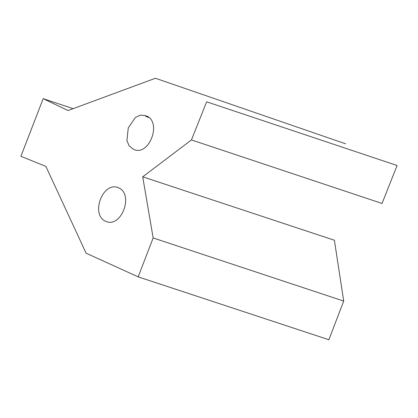 <?xml version="1.0" encoding="UTF-8"?>
<svg xmlns="http://www.w3.org/2000/svg" width="418" height="418" viewBox="0 0 418 418"><rect width="100%" height="100%" fill="white"/><g stroke="black" fill="none" stroke-linecap="round" stroke-linejoin="round"><path stroke-width="0.63" d="M382.036 203.467L191.439 139.931L206.638 101.814L397.1 165.502L382.036 203.467M153.16 237.957L138.186 276.868L328.867 339.745L343.706 301.075L153.16 237.957L142.71 176.819L191.439 139.931M142.71 176.819L334.39 240.245L343.706 301.075M138.186 276.868L86.108 253.188L45.86 166.374L20.9 156.306L43.185 98.669L68.04 110.54L155.444 78.255L345.581 143.802M146.478 115.911C162.304 122.286 148.954 156.87 133.561 149.357L129.094 145.809L126.915 140.542L128.269 127.903L135.307 117.552L140.234 115.138L145.71 115.587M118.482 187.807C134.356 194.182 121.131 228.798 105.623 221.258C90.116 214.695 103.021 180.654 118.482 187.807M73.051 108.638L43.185 98.669M149.404 117.657L145.542 116.356"/></g></svg>

